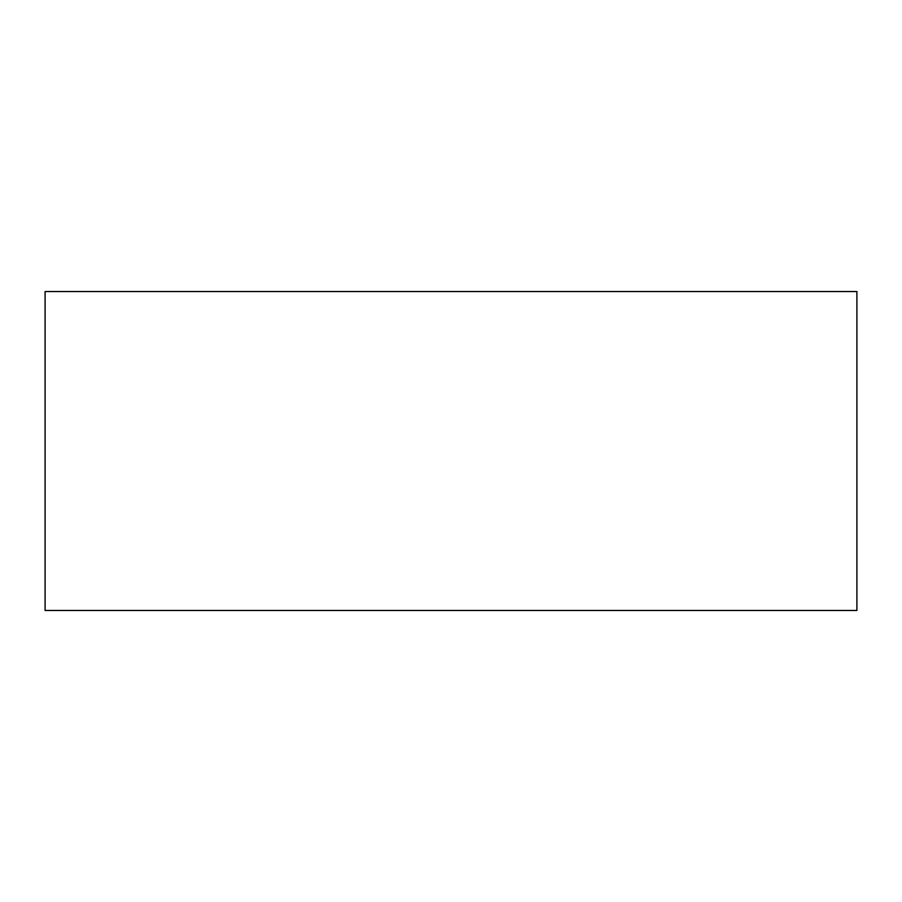 <?xml version="1.0" encoding="UTF-8"?>
<svg xmlns="http://www.w3.org/2000/svg" width="902" height="902" viewBox="0 0 902 902"><rect width="100%" height="100%" fill="white"/><g stroke="black" fill="none" stroke-linecap="round" stroke-linejoin="round"><path stroke-width="1.35" d="M45.1 610.462L45.1 291.538L856.9 291.538L856.9 610.462L45.1 610.462"/></g></svg>
